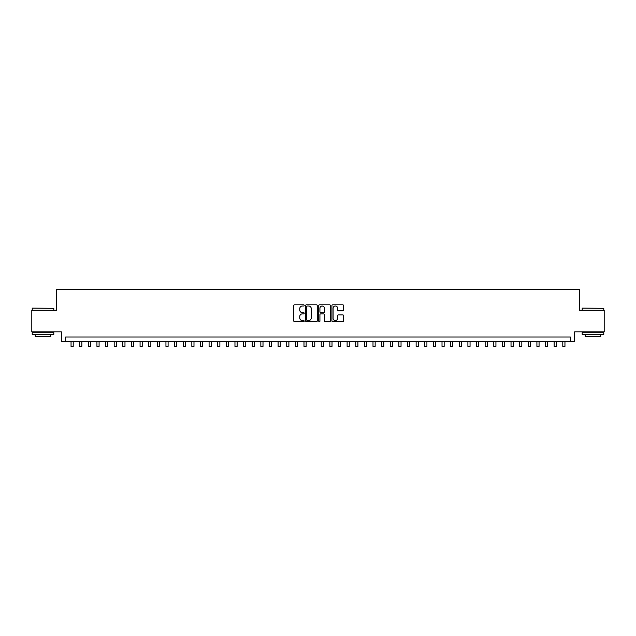 <?xml version="1.0" encoding="UTF-8"?>
<svg xmlns="http://www.w3.org/2000/svg" width="636" height="636" viewBox="0 0 636 636"><rect width="100%" height="100%" fill="white"/><g stroke="black" fill="none" stroke-linecap="round" stroke-linejoin="round"><path stroke-width="0.95" d="M304.199 305.399A0.596 0.596 0 0 0 303.603 304.811L294.611 304.811A0.851 0.851 0 0 0 293.76 305.654L293.76 320.902A0.851 0.851 0 0 0 294.611 321.744L303.603 321.744A0.596 0.596 0 0 0 304.199 321.148A0.596 0.596 0 0 0 303.603 320.56L302.442 320.56A2.711 2.711 0 0 1 299.731 317.849L299.731 316.577A2.711 2.711 0 0 1 302.442 313.866L303.603 313.866A0.596 0.596 0 0 0 304.199 313.278A0.596 0.596 0 0 0 303.603 312.681L302.442 312.681A2.711 2.711 0 0 1 299.731 309.971L299.731 308.706A2.711 2.711 0 0 1 302.442 305.995L303.603 305.995A0.596 0.596 0 0 0 304.199 305.399M342.748 310.781A0.851 0.851 0 0 0 343.591 309.931L343.591 305.654A0.851 0.851 0 0 0 342.748 304.811L332.755 304.811A0.851 0.851 0 0 0 331.913 305.654L331.913 320.902A0.851 0.851 0 0 0 332.755 321.744L342.748 321.744A0.851 0.851 0 0 0 343.591 320.902L343.591 315.734A0.851 0.851 0 0 0 342.748 314.884L338.471 314.884A0.851 0.851 0 0 0 337.621 315.734L337.621 318.294A2.266 2.266 0 0 1 335.363 320.56A2.266 2.266 0 0 1 333.097 318.294L333.097 308.261A2.266 2.266 0 0 1 335.363 305.995A2.266 2.266 0 0 1 337.621 308.261L337.621 309.931A0.851 0.851 0 0 0 338.471 310.781L342.748 310.781M570.341 341.317L574.65 341.317L574.65 331.825L604.2 331.825L604.2 310.257L579.396 310.257L579.396 289.555L56.604 289.555L56.604 310.257L31.8 310.257L31.8 331.825L61.35 331.825L61.35 341.317L570.341 341.317L570.341 337L65.659 337L65.659 341.317M317.261 305.654A0.851 0.851 0 0 0 316.41 304.811L306.417 304.811A0.851 0.851 0 0 0 305.574 305.654L305.574 320.902A0.851 0.851 0 0 0 306.417 321.744L316.41 321.744A0.851 0.851 0 0 0 317.261 320.902L317.261 305.654M319.59 304.811L329.583 304.811A0.851 0.851 0 0 1 330.426 305.654L330.426 320.902A0.851 0.851 0 0 1 329.583 321.744L325.306 321.744A0.851 0.851 0 0 1 324.455 320.902L324.455 314.717A0.851 0.851 0 0 0 323.613 313.866L320.775 313.866A0.851 0.851 0 0 0 319.924 314.717L319.924 321.148A0.596 0.596 0 0 1 319.336 321.744A0.596 0.596 0 0 1 318.739 321.148L318.739 305.654A0.851 0.851 0 0 1 319.59 304.811M307.355 305.995A0.596 0.596 0 0 0 306.759 306.584L306.759 319.964A0.596 0.596 0 0 0 307.355 320.56L308.579 320.56A2.711 2.711 0 0 0 311.29 317.849L311.29 308.706A2.711 2.711 0 0 0 308.579 305.995L307.355 305.995M324.455 308.301A2.266 2.266 0 0 0 322.19 306.035A2.266 2.266 0 0 0 319.924 308.301L319.924 311.839A0.851 0.851 0 0 0 320.775 312.681L323.613 312.681A0.851 0.851 0 0 0 324.455 311.839L324.455 308.301M71.049 341.317L71.049 346.445L73.212 346.445L73.212 341.317M32.492 308.102L53.798 308.357L32.492 308.102M43.017 334.417L32.229 334.417L32.229 332.254L53.798 332.254L53.798 334.417L43.017 334.417M50.777 334.417L50.777 336.396L35.25 336.396L35.25 334.417M582.457 308.102L603.771 308.357L582.457 308.102M592.983 334.417L582.202 334.417L582.202 332.254L603.771 332.254L603.771 334.417L592.983 334.417M600.75 334.417L600.75 336.396L585.223 336.396L585.223 334.417M79.683 341.317L79.683 346.445L81.837 346.445L81.837 341.317M88.309 341.317L88.309 346.445L90.463 346.445L90.463 341.317M96.934 341.317L96.934 346.445L99.089 346.445L99.089 341.317M105.56 341.317L105.56 346.445L107.715 346.445L107.715 341.317M114.186 341.317L114.186 346.445L116.348 346.445L116.348 341.317M122.812 341.317L122.812 346.445L124.974 346.445L124.974 341.317M131.445 341.317L131.445 346.445L133.6 346.445L133.6 341.317M140.071 341.317L140.071 346.445L142.226 346.445L142.226 341.317M148.697 341.317L148.697 346.445L150.851 346.445L150.851 341.317M157.323 341.317L157.323 346.445L159.477 346.445L159.477 341.317M165.948 341.317L165.948 346.445L168.103 346.445L168.103 341.317M174.574 341.317L174.574 346.445L176.736 346.445L176.736 341.317M183.2 341.317L183.2 346.445L185.362 346.445L185.362 341.317M191.834 341.317L191.834 346.445L193.988 346.445L193.988 341.317M200.459 341.317L200.459 346.445L202.614 346.445L202.614 341.317M209.085 341.317L209.085 346.445L211.239 346.445L211.239 341.317M217.711 341.317L217.711 346.445L219.865 346.445L219.865 341.317M226.337 341.317L226.337 346.445L228.499 346.445L228.499 341.317M234.962 341.317L234.962 346.445L237.125 346.445L237.125 341.317M243.596 341.317L243.596 346.445L245.75 346.445L245.75 341.317M252.222 341.317L252.222 346.445L254.376 346.445L254.376 341.317M260.847 341.317L260.847 346.445L263.002 346.445L263.002 341.317M269.473 341.317L269.473 346.445L271.628 346.445L271.628 341.317M278.099 341.317L278.099 346.445L280.253 346.445L280.253 341.317M286.725 341.317L286.725 346.445L288.887 346.445L288.887 341.317M295.35 341.317L295.35 346.445L297.513 346.445L297.513 341.317M303.984 341.317L303.984 346.445L306.139 346.445L306.139 341.317M312.61 341.317L312.61 346.445L314.764 346.445L314.764 341.317M321.236 341.317L321.236 346.445L323.39 346.445L323.39 341.317M329.861 341.317L329.861 346.445L332.016 346.445L332.016 341.317M338.487 341.317L338.487 346.445L340.65 346.445L340.65 341.317M347.113 341.317L347.113 346.445L349.275 346.445L349.275 341.317M355.747 341.317L355.747 346.445L357.901 346.445L357.901 341.317M364.372 341.317L364.372 346.445L366.527 346.445L366.527 341.317M372.998 341.317L372.998 346.445L375.153 346.445L375.153 341.317M381.624 341.317L381.624 346.445L383.778 346.445L383.778 341.317M390.25 341.317L390.25 346.445L392.404 346.445L392.404 341.317M398.875 341.317L398.875 346.445L401.038 346.445L401.038 341.317M407.501 341.317L407.501 346.445L409.663 346.445L409.663 341.317M416.135 341.317L416.135 346.445L418.289 346.445L418.289 341.317M424.761 341.317L424.761 346.445L426.915 346.445L426.915 341.317M433.386 341.317L433.386 346.445L435.541 346.445L435.541 341.317M442.012 341.317L442.012 346.445L444.167 346.445L444.167 341.317M450.638 341.317L450.638 346.445L452.8 346.445L452.8 341.317M459.264 341.317L459.264 346.445L461.426 346.445L461.426 341.317M467.897 341.317L467.897 346.445L470.052 346.445L470.052 341.317M476.523 341.317L476.523 346.445L478.677 346.445L478.677 341.317M485.149 341.317L485.149 346.445L487.303 346.445L487.303 341.317M493.775 341.317L493.775 346.445L495.929 346.445L495.929 341.317M502.4 341.317L502.4 346.445L504.555 346.445L504.555 341.317M511.026 341.317L511.026 346.445L513.188 346.445L513.188 341.317M519.652 341.317L519.652 346.445L521.814 346.445L521.814 341.317M528.285 341.317L528.285 346.445L530.44 346.445L530.44 341.317M536.911 341.317L536.911 346.445L539.066 346.445L539.066 341.317M545.537 341.317L545.537 346.445L547.691 346.445L547.691 341.317M554.163 341.317L554.163 346.445L556.317 346.445L556.317 341.317M562.788 341.317L562.788 346.445L564.951 346.445L564.951 341.317M32.229 310.257L32.229 308.357M37.15 332.254L37.15 331.825M48.885 332.254L48.885 331.825M53.798 310.257L53.798 308.357M582.202 310.257L582.202 308.357M587.115 332.254L587.115 331.825M598.85 332.254L598.85 331.825M603.771 310.257L603.771 308.357"/></g></svg>

